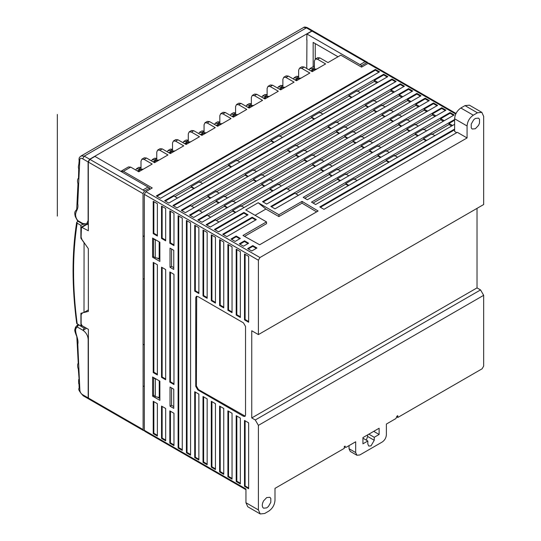 <?xml version="1.0" encoding="UTF-8"?>
<svg xmlns="http://www.w3.org/2000/svg" width="541" height="541" viewBox="0 0 541 541"><rect width="100%" height="100%" fill="white"/><g stroke="black" fill="none" stroke-linecap="round" stroke-linejoin="round"><path stroke-width="0.81" d="M84.396 224.13L83.294 224.359L82.942 223.534L86.607 223.893L88.122 220.532L88.102 161.935L89.657 159.237L311.812 30.979L312.914 30.871L307.518 27.753L303.623 27.496M303.704 27.449L81.13 155.95L84.254 156.126L306.416 27.862L311.812 30.979M81.184 155.923L79.642 157.181C79.047 157.992 78.891 159.189 79.162 160.785L78.858 164.241C78.283 166.31 78.235 167.845 78.716 168.853L78.499 178.117L77.924 178.861C77.37 180.322 77.39 181.972 77.985 183.818L76.694 209.441C75.415 211.362 73.955 211.288 75.321 216.643L77.688 221.127L75.693 216.704L75.868 216.13M75.693 216.704C74.773 210.956 78.918 210.233 77.742 203.619L79.764 159.94C80.034 158.195 81.008 157.823 82.699 158.824L88.102 161.935M306.747 68.511L306.936 39.784M149.654 189.465L149.654 187.977L94.939 156.423L89.86 159.358L88.305 162.057L88.332 230.764L81.4 227.112L81.096 237.107L81.941 239.521L88.339 248.684L88.366 311.413L82.448 312.881M88.332 224.779L86.574 224.123L81.4 227.112M87.628 223.305L88.332 223.724M81.907 325.56L80.927 326.128L76.714 323.45C71.858 286.994 71.845 253.289 76.673 222.344L77.174 223.156L80.879 225.367L82.962 224.17M77.951 221.276L76.673 222.344M88.366 309.925L84.011 312.441L80.92 313.3L80.927 326.128M84.071 242.571L84.011 312.441M81.224 237.999L80.886 238.196L83.983 242.625M80.886 238.196L80.879 225.367M82.57 312.847L81.13 314.632L81.136 323.958L82.171 325.75L88.379 329.327L88.406 398.041L88.859 399.048L143.575 430.602L144.346 430.643M148.018 187.037L142.932 189.972L144.575 190.919L143.02 193.61L88.305 162.057M142.932 189.972L89.86 159.358M144.305 278.595L143.101 279.291L143.034 236.512L144.305 235.781M149.654 187.977L144.575 190.919M143.034 236.512L143.02 193.61M245.952 489.706L144.765 431.292L144.305 430.284L144.305 194.354L145.86 191.656L259.95 257.523L467.072 137.948L457.321 132.315L323.944 209.32L319.792 206.926L454.623 129.083M120.873 171.375L123.416 171.321L152.251 187.97L145.86 191.656M455.738 114.036L368.022 63.398L361.55 67.131L340.803 55.155L327.974 62.567L319.887 57.894L317.689 57.677L315.322 59.043L317.52 59.26L325.614 63.926L312.211 71.662L304.123 66.996L301.919 66.78L299.558 68.139L301.756 68.362L309.844 73.028L296.448 80.765L288.36 76.098L286.155 75.875L283.795 77.241L285.993 77.464L294.081 82.131L280.684 89.867L272.59 85.201L270.392 84.978L268.025 86.344L270.23 86.56L278.317 91.233L264.914 98.969L256.826 94.303L254.628 94.08L252.262 95.446L254.459 95.662L262.554 100.335L249.151 108.072L241.063 103.399L238.865 103.182L236.498 104.548L238.696 104.765L246.791 109.438L233.387 117.174L225.299 112.501L223.095 112.285L220.735 113.651L222.933 113.867L231.021 118.54L217.624 126.276L209.536 121.603L207.331 121.387L204.971 122.753L207.169 122.969L215.257 127.642L201.861 135.378L193.766 130.706L191.568 130.489L189.201 131.855L191.406 132.072L199.494 136.745L186.09 144.481L178.003 139.808L175.805 139.592L173.438 140.958L175.636 141.174L183.73 145.847L170.327 153.583L162.239 148.91L160.041 148.694L157.674 150.06L159.872 150.276L167.967 154.949L154.564 162.685L146.476 158.013L144.271 157.796L141.911 159.162L144.109 159.379L152.197 164.045L138.8 171.781L130.712 167.115L123.416 171.321M368.022 63.398L369.124 63.283L456.016 113.454M356.898 455.245L350.257 451.41L349.04 448.726L355.68 452.553L356.898 455.245L359.826 454.954L382.23 442.017C384.732 440.266 386.118 437.872 386.382 434.836L386.382 424.056L395.924 418.545L396.959 416.151L397.791 415.671L397.791 417.469L482.112 368.786L483.668 366.088L483.668 295.312L480.557 289.922L477.027 287.886L251.754 417.943L251.754 330.761L258.395 334.588L483.668 204.532L483.668 116.389L481.842 112.359L477.439 112.799L473.294 115.192C469.534 117.81 467.458 121.4 467.072 125.972L467.072 137.948M477.027 287.886L477.027 208.366M309.107 69.87L309.952 68.558L312.955 69.248M293.337 78.972L294.182 77.661L297.192 78.35M277.574 88.075L278.419 86.763L281.428 87.453M261.81 97.177L262.656 95.865L265.665 96.548M246.047 106.279L246.892 104.968L249.901 105.651M230.283 115.382L231.122 114.07L234.131 114.753M214.513 124.484L215.359 123.172L218.368 123.855M198.75 133.586L199.595 132.274L202.605 132.958M182.986 142.689L183.832 141.377L186.841 142.06M167.223 151.784L168.068 150.479L171.078 151.162M151.46 160.887L152.298 159.581L155.308 160.264M135.69 169.989L136.535 168.677L139.544 169.367M266.483 221.898L245.742 209.922L258.185 202.733L278.933 214.709L302.034 201.374L318.135 210.997L259.639 244.769L242.963 235.477L266.483 221.898L266.564 223.643L244.552 236.356M375.386 69.444L379.532 71.838L160.488 198.304L156.335 195.91L375.386 69.444L375.386 70.161L156.958 196.268M383.684 74.232L387.829 76.626L168.785 203.091L164.633 200.697L383.684 74.232L383.684 74.949L374.352 80.338L374.352 81.421L376.942 82.915M391.982 79.027L396.127 81.421L177.083 207.886L172.931 205.492L391.982 79.027L391.982 79.743L173.553 205.85M400.279 83.814L404.425 86.208L185.38 212.674L181.228 210.28L400.279 83.814L400.279 84.531L390.94 89.921L390.94 91.003L393.537 92.497M408.577 88.602L412.722 91.003L193.678 217.468L189.526 215.068L408.577 88.602L408.577 89.326L399.238 94.716L399.238 95.791L401.835 97.285M197.823 219.862L416.874 93.397L421.02 95.791L201.976 222.256L197.823 219.862M256.941 248.001L251.754 250.997L247.609 248.603L252.796 245.607L256.941 248.001M244.498 240.819L248.644 243.213L243.457 246.209L239.311 243.815L244.498 240.819L244.498 241.536L239.934 244.174M236.201 236.032L240.346 238.425L235.159 241.414L231.014 239.021L236.201 236.032L236.201 236.748L231.636 239.379M218.571 231.839L214.419 229.438L243.876 212.437L248.021 214.831L218.571 231.839M252.174 217.225L256.319 219.619L226.868 236.627L222.716 234.233L252.174 217.225L252.174 217.942L223.338 234.591M425.172 98.185L429.317 100.579L210.273 227.044L206.121 224.65L425.172 98.185L425.172 98.902L415.833 104.291L415.833 105.373L418.43 106.868M266.693 204.052L262.541 201.658L433.469 102.973L437.615 105.373L266.693 204.052M441.767 107.767L445.912 110.161L274.99 208.84L270.838 206.446L441.767 107.767L441.767 108.484L432.428 113.874L432.428 114.949L435.025 116.45M450.058 112.555L454.21 114.949L307.349 199.744L303.197 197.343L450.058 112.555L450.058 113.272L440.726 118.662L440.726 119.744L443.322 121.238M454.623 124.295L315.646 204.532L311.494 202.138L454.623 119.5M170.537 152.062L171.247 151.074L172.572 151.284L168.751 152.67M154.773 161.164L155.483 160.177L156.802 160.379L152.988 161.773M204.971 122.753L204.058 124.768L204.058 132.525M220.735 113.651L219.822 115.666L219.822 123.422M236.498 104.548L235.585 106.563L235.585 114.32M252.262 95.446L251.349 97.461L251.349 105.218M268.025 86.344L267.119 88.359L267.119 96.122M283.795 77.241L282.882 79.257L282.882 87.02M299.558 68.139L298.646 70.154L298.646 77.918M315.322 59.043L314.409 61.052L314.409 68.815M141.911 159.162L140.998 161.171L140.998 168.934M157.674 150.06L156.762 152.075L156.762 159.832M173.438 140.958L172.525 142.973L172.525 150.729M189.201 131.855L188.295 133.87L188.295 141.627M121.218 171.105L128.508 166.899L130.712 167.115M217.827 124.755L218.544 123.767L219.862 123.977L216.048 125.363M249.36 106.557L250.07 105.563L251.396 105.772L247.575 107.159M265.124 97.454L265.841 96.46L267.159 96.67L263.339 98.063M139.003 170.266L139.72 169.279L141.039 169.482L137.225 170.875M202.064 133.857L202.78 132.87L204.099 133.079L200.278 134.466M296.651 79.25L297.367 78.262L298.686 78.465L294.872 79.858M233.597 115.652L234.307 114.665L235.626 114.875L231.812 116.261M186.3 142.959L187.017 141.972L188.336 142.182L184.515 143.568M280.887 88.352L281.604 87.365L282.923 87.568L279.109 88.961M312.421 70.147L313.131 69.16L314.449 69.363L310.635 70.756M204.058 131.071L201.962 130.908L199.595 132.274M219.822 121.968L217.725 121.806L215.359 123.172M235.585 112.866L233.489 112.704L231.122 114.07M251.349 103.764L249.252 103.602L246.892 104.968M267.119 94.661L265.022 94.499L262.656 95.865M282.882 85.559L280.786 85.397L278.419 86.763M298.646 76.457L296.549 76.301L294.182 77.661M140.998 167.473L138.902 167.318L136.535 168.677M156.762 158.371L154.665 158.215L152.298 159.581M172.525 149.269L170.429 149.113L168.068 150.479M188.295 140.173L186.199 140.011L183.832 141.377M397.791 417.469L396.938 416.976M373.73 431.36L379.119 434.47L379.119 428.242L362.943 437.588L362.943 443.816L367.812 441.003L367.812 443.992L368.759 446.075L371.031 445.852L374.244 440.279L374.244 437.29L368.854 434.173M355.68 452.553L355.68 441.781L346.139 447.285L345.401 447.36L345.104 446.088L344.272 446.568L344.272 448.367L274.99 488.367L274.99 500.344C274.598 504.909 272.529 508.499 268.769 511.117L264.617 513.517L260.214 513.95L258.395 509.92L258.395 425.368L483.668 295.312M349.04 448.726L349.04 445.608M366.331 440.144L367.61 436.452L367.61 434.89M362.943 438.183L367.812 441.003M374.244 437.29L379.119 434.47M266.693 507.884L263.541 508.195L262.574 507.086L262.229 505.308L262.574 503.144L263.541 500.912L266.693 497.585L269.844 497.274L270.811 498.383L270.811 502.325L268.397 506.511L266.693 507.884M480.557 289.922L255.284 419.978L258.395 425.368M251.754 417.943L255.284 419.978M88.406 398.041L143.115 429.595L143.101 344.935L144.305 344.238M143.115 429.595L143.575 430.602M315.234 43.611L315.241 59.091M144.305 430.284L245.952 488.963L245.952 502.738L258.395 509.92M258.395 334.588L258.395 260.221L144.305 194.354M197.823 389.919L195.747 386.328L195.747 297.706L196.356 296.36L197.823 296.509L243.457 322.855L245.533 326.446L245.533 415.069L244.924 416.414L243.457 416.266L197.823 389.919L198.446 389.561L245.201 416.178M207.162 298.307L203.01 295.907L203.01 230.04L207.162 232.434L207.162 298.307M198.865 293.513L194.713 291.119L194.713 225.252L198.865 227.646L198.865 293.513M157.377 374.954L153.225 372.56L153.225 262.378L157.377 264.772L157.377 374.954M161.522 267.166L165.674 269.56L165.674 379.741L161.522 377.348L161.522 267.166M157.377 236.032L153.225 233.631L153.225 201.299L157.377 203.693L157.377 236.032M161.522 206.087L165.674 208.481L165.674 240.819L161.522 238.425L161.522 206.087M169.82 271.954L173.972 274.355L173.972 384.529L169.82 382.135L169.82 271.954M165.674 408.482L165.674 440.82L161.522 438.426L161.522 406.088L165.674 408.482M173.972 213.276L173.972 245.607L169.82 243.213L169.82 210.882L173.972 213.276M169.82 410.883L173.972 413.277L173.972 445.608L169.82 443.214L169.82 410.883M153.225 433.632L153.225 401.3L157.377 403.694L157.377 436.032L153.225 433.632L153.847 433.273L157.377 435.309M182.27 218.064L182.27 450.403L178.117 448.009L178.117 215.67L182.27 218.064M190.567 455.191L186.415 452.797L186.415 220.458L190.567 222.851L190.567 455.191M215.453 469.561L211.308 467.167L211.308 401.3L215.453 403.694L215.453 469.561M223.751 408.482L223.751 474.356L219.605 471.955L219.605 406.088L223.751 408.482M236.201 481.537L236.201 415.671L240.346 418.065L240.346 483.931L236.201 481.537L236.823 481.179L240.346 483.214M248.644 488.726L244.498 486.325L244.498 420.458L248.644 422.852L248.644 488.726M244.498 319.859L244.498 253.993L248.644 256.387L248.644 322.253L244.498 319.859L245.12 319.501L248.644 321.537M232.048 246.804L232.048 312.678L227.903 310.277L227.903 244.41L232.048 246.804M219.605 239.622L223.751 242.016L223.751 307.883L219.605 305.489L219.605 239.622M211.308 300.701L211.308 234.828L215.453 237.229L215.453 303.095L211.308 300.701L211.93 300.343L215.453 302.378M227.903 476.749L227.903 410.876L232.048 413.277L232.048 479.143L227.903 476.749L228.525 476.391L232.048 478.427M198.865 459.978L194.713 457.585L194.713 391.718L198.865 394.112L198.865 459.978M207.162 398.906L207.162 464.773L203.01 462.379L203.01 396.506L207.162 398.906M152.603 396.147L152.603 376.989L159.865 381.182L159.865 400.34L152.603 396.147L154.158 395.248M170.03 406.21L170.03 387.045L173.762 389.202L173.762 408.367L170.03 406.21L171.585 405.31L171.585 387.944M170.03 267.288L170.03 248.123L173.762 250.28L173.762 269.445L170.03 267.288L171.585 266.388L171.585 249.022M159.865 261.418L152.603 257.225L152.603 238.067L159.865 242.253L159.865 261.418M240.346 317.466L236.201 315.072L236.201 249.205L240.346 251.599L240.346 317.466M88.765 398.981L88.197 397.919L88.176 339.322C87.845 335.521 86.114 332.526 82.983 330.341L86.56 328.279M88.197 397.919L82.8 394.808C81.109 393.862 80.129 392.353 79.858 390.298L77.803 344.272C78.979 339.085 74.827 333.452 75.74 328.813L75.916 326.805M75.74 328.813L78.587 324.979L77.444 325.08L75.578 327.102L74.847 329.537C74.212 330.889 76.937 336.773 76.822 336.617L78.242 363.153L77.789 364.025C77.471 365.784 77.64 367.447 78.303 368.996L79.081 378.923L78.709 379.498C78.492 382.453 78.594 384.002 79.02 384.137L79.155 388.228C77.938 389.026 79.304 391.562 83.26 395.816L82.8 394.808M77.383 327.062L82.983 330.294L84.186 328.211L78.716 324.904M85.316 327.562L84.186 328.211M306.733 39.899L306.936 34.029L361.652 65.583L366.73 62.655L367.833 62.546L368.265 63.277M367.833 62.546L313.117 30.986L312.022 31.094L306.936 34.029M360.008 64.643L365.094 61.708L312.022 31.094M365.094 61.708L366.73 62.655M313.171 66.699L313.165 42.414L338.03 56.758M361.652 67.077L361.652 65.583M259.95 257.523L258.395 260.221M475.37 128.724L472.212 129.035L471.245 127.926L471.218 124.072L473.727 119.737L475.37 118.425L478.521 118.114L479.515 119.284L479.488 123.165L478.521 125.397L475.37 128.724M398.616 115.314L415.833 105.373M206.743 225.009L215.453 219.977L218.983 222.02M216.393 220.518L232.671 211.118L232.671 210.517L240.968 205.729L244.079 207.528M240.968 206.331L270.013 189.56L270.013 188.965L278.311 184.17L281.421 185.969M278.311 184.772L312.536 165.012L312.536 164.41L320.833 159.622L323.944 161.421M320.833 160.224L352.982 141.661L352.982 141.059L361.28 136.271L364.391 138.063M361.28 136.866L390.318 120.102L390.318 119.5L398.616 114.712L401.726 116.511M419.363 106.327L415.833 104.291M411.065 101.539L407.535 99.503L407.535 100.579L410.132 102.08M390.318 110.52L407.535 100.579M407.535 99.503L416.874 94.114L416.874 93.397M198.446 220.221L207.162 215.19L210.686 217.225M208.096 215.731L224.373 206.331L224.373 205.729L232.671 200.941L235.788 202.733M232.671 201.536L261.716 184.772L261.716 184.17L270.013 179.382L273.124 181.181M270.013 179.984L304.238 160.224L304.238 159.622L312.536 154.834L315.646 156.626M312.536 155.429L344.685 136.866L344.685 136.271L352.982 131.477L356.093 133.275M352.982 132.078L382.02 115.314L382.02 114.712L390.318 109.924L393.435 111.716M402.768 96.751L399.238 94.716M382.02 105.732L399.238 95.791M190.148 215.433L198.865 210.402L202.388 212.437M199.798 210.936L216.082 201.536L216.082 200.941L224.373 196.146L227.49 197.945M224.373 196.748L253.418 179.984L253.418 179.382L261.716 174.594L264.826 176.386M261.716 175.189L295.941 155.429L295.941 154.834L304.238 150.04L307.349 151.838M304.238 150.641L336.387 132.078L336.387 131.477L344.685 126.689L347.795 128.488M344.685 127.284L373.73 110.52L373.73 109.924L382.02 105.13L385.138 106.929M394.47 91.956L390.94 89.921M373.73 100.937L390.94 91.003M181.85 210.638L190.567 205.607L194.091 207.643M191.5 206.148L207.785 196.748L207.785 196.146L216.082 191.358L219.193 193.157M216.082 191.954L245.12 175.189L245.12 174.594L253.418 169.8L256.529 171.598M253.418 170.401L287.643 150.641L287.643 150.04L295.941 145.252L299.051 147.044M295.941 145.847L328.089 127.284L328.089 126.689L336.387 121.901L339.498 123.693M336.387 122.496L365.432 105.732L365.432 105.13L373.73 100.342L376.84 102.134M377.875 82.374L374.352 80.338M357.134 91.361L374.352 81.421M165.255 201.056L173.972 196.031L177.495 198.067M174.905 196.566L191.189 187.166L191.189 186.571L199.487 181.776L202.598 183.575M199.487 182.378L228.525 165.607L228.525 165.012L236.823 160.224L239.934 162.016M236.823 160.819L271.048 141.059L271.048 140.457L279.345 135.669L282.456 137.468M279.345 136.271L311.494 117.708L311.494 117.106L319.792 112.318L322.903 114.11M319.792 112.913L348.837 96.149L348.837 95.547L357.134 90.76L360.245 92.558M406.913 120.102L424.13 110.161L426.727 111.656M427.661 111.121L424.13 109.086L424.13 110.161M424.13 109.086L433.469 103.696L433.469 102.973M263.163 202.016L286.608 188.484L290.132 190.52M287.541 189.025L320.833 169.8L320.833 169.205L329.131 164.41L332.242 166.209M329.131 165.012L361.28 146.449L361.28 145.847L369.577 141.059L372.688 142.858M369.577 141.661L398.616 124.89L398.616 124.295L406.913 119.5L410.024 121.299M431.806 134.472L449.023 124.531L451.62 126.033M452.553 125.492L449.023 123.456L449.023 124.531M449.023 123.456L454.623 120.224M313.05 203.037L345.726 184.17L345.726 183.575L354.024 178.78L357.134 180.579M354.024 179.382L386.173 160.819L386.173 160.224L394.47 155.429L397.581 157.228M394.47 156.031L423.508 139.26L423.508 138.665L431.806 133.87L434.917 135.669M423.508 129.684L440.726 119.744M304.759 198.243L337.428 179.382L337.428 178.78L345.726 173.992L348.837 175.791M345.726 174.594L377.875 156.031L377.875 155.429L386.173 150.641L389.283 152.434M386.173 151.237L415.211 134.472L415.211 133.87L423.508 129.083L426.619 130.881M444.256 120.697L440.726 118.662M415.211 124.89L432.428 114.949M271.46 206.804L294.906 193.272L298.429 195.308M295.839 193.813L329.131 174.594L329.131 173.992L337.428 169.205L340.539 170.997M337.428 169.8L369.577 151.237L369.577 150.641L377.875 145.847L380.986 147.646M377.875 146.449L406.913 129.684L406.913 129.083L415.211 124.295L418.321 126.087M435.958 115.909L432.428 113.874M278.933 214.709L278.852 216.556L302.034 203.166L302.034 201.374M236.823 249.563L236.823 314.713L240.346 316.749M236.823 314.713L236.201 315.072M152.603 257.225L153.543 256.684L155.281 257.692L155.274 239.961L153.529 238.953L153.536 256.684M157.228 258.098L159.865 259.619M159.189 241.868L159.196 258.51L155.281 257.692M203.632 396.864L203.632 462.014L207.162 464.056M203.632 462.014L203.01 462.379M195.335 392.076L195.335 457.226L198.865 459.262M195.335 457.226L194.713 457.585M228.525 411.241L228.525 476.391M211.93 235.193L211.93 300.343M219.605 305.489L220.228 305.131L223.751 307.166M220.228 239.981L220.228 305.131M228.525 244.769L228.525 309.919L232.048 311.954M228.525 309.919L227.903 310.277M245.12 254.351L245.12 319.501M245.12 420.817L245.12 485.967L248.644 488.002M245.12 485.967L244.498 486.325M236.823 416.029L236.823 481.179M220.228 406.447L220.228 471.596L223.751 473.632M220.228 471.596L219.605 471.955M211.93 401.659L211.93 466.809L215.453 468.844M211.93 466.809L211.308 467.167M187.037 220.816L187.037 452.438L190.567 454.474M187.037 452.438L186.415 452.797M178.74 216.028L178.74 447.644L182.27 449.679M178.74 447.644L178.117 448.009M153.847 401.659L153.847 433.273M169.82 443.214L170.442 442.856L173.972 444.891M170.442 411.241L170.442 442.856M170.442 211.24L170.442 242.855L173.972 244.89M170.442 242.855L169.82 243.213M162.144 406.447L162.144 438.068L165.674 440.103M162.144 438.068L161.522 438.426M169.82 382.135L170.442 381.777L173.972 383.812M170.442 272.319L170.442 381.777M161.522 238.425L162.144 238.067L165.674 240.103M162.144 206.446L162.144 238.067M153.847 201.658L153.847 233.272L157.377 235.308M153.847 233.272L153.225 233.631M161.522 377.348L162.144 376.989L165.674 379.025M162.144 267.525L162.144 376.989M153.847 262.737L153.847 372.194L157.377 374.23M153.847 372.194L153.225 372.56M195.335 225.611L195.335 290.76L198.865 292.796M195.335 290.76L194.713 291.119M203.632 230.398L203.632 295.548L207.162 297.584M203.632 295.548L203.01 295.907M196.701 296.238L196.369 385.97L198.446 389.561M260.214 513.95L247.771 506.761L245.952 502.738M481.842 112.359L469.399 105.177L464.996 105.61L460.851 108.004C457.084 110.628 455.015 114.219 454.623 118.783L467.072 125.972M456.699 132.673L454.623 131.477L454.623 118.783M454.623 129.799L320.414 207.284M428.695 100.937L425.172 98.902M390.318 119.5L393.435 121.299M352.982 141.059L356.093 142.858M312.536 164.41L315.646 166.209M270.013 188.965L273.124 190.757M232.671 210.517L235.788 212.315M224.373 205.729L227.49 207.528M261.716 184.17L264.826 185.969M304.238 159.622L307.349 161.421M344.685 136.271L347.795 138.063M420.398 96.149L416.874 94.114M382.02 114.712L385.138 116.511M216.082 200.941L219.193 202.733M253.418 179.382L256.529 181.181M295.941 154.834L299.051 156.626M336.387 131.477L339.498 133.275M412.1 91.361L408.577 89.326M373.73 109.924L376.84 111.716M207.785 196.146L210.895 197.945M245.12 174.594L248.231 176.386M287.643 150.04L290.754 151.838M328.089 126.689L331.2 128.488M403.802 86.567L400.279 84.531M365.432 105.13L368.543 106.929M191.189 186.571L194.3 188.363M228.525 165.012L231.636 166.811M271.048 140.457L274.159 142.256M311.494 117.106L314.612 118.905M387.207 76.991L383.684 74.949M348.837 95.547L351.948 97.346M436.993 105.732L433.469 103.696M398.616 124.295L401.726 126.087M320.833 169.205L323.944 170.997M361.28 145.847L364.391 147.646M423.508 138.665L426.619 140.457M345.726 183.575L348.837 185.367M386.173 160.224L389.283 162.016M453.588 115.314L450.058 113.272M415.211 133.87L418.321 135.669M377.875 155.429L380.986 157.228M337.428 178.78L340.539 180.579M445.29 110.52L441.767 108.484M369.577 150.641L372.688 152.434M329.131 173.992L332.242 175.791M406.913 129.083L410.024 130.881M173.762 267.646L171.585 266.388M255.697 219.977L252.174 217.942M247.399 215.19L243.876 213.154L215.041 229.803M243.876 213.154L243.876 212.437M239.724 238.784L236.201 236.748M248.021 243.572L244.498 241.536M256.319 248.366L252.796 246.331L248.231 248.961M252.796 245.607L252.796 246.331M395.505 81.779L391.982 79.743M378.91 72.196L375.386 70.161M255.075 215.311L265.881 209.069L258.185 202.733M265.881 209.069L278.852 216.556M369.577 151.237L372.167 152.738M270.013 189.56L272.603 191.061M312.536 165.012L315.126 166.506M352.982 141.661L355.579 143.155M390.318 120.102L392.915 121.597M232.671 211.118L235.267 212.613M224.373 206.331L226.97 207.825M261.716 184.772L264.306 186.266M304.238 160.224L306.828 161.718M344.685 136.866L347.281 138.368M382.02 115.314L384.617 116.809M216.082 201.536L218.672 203.037M253.418 179.984L256.008 181.478M295.941 155.429L298.531 156.931M336.387 132.078L338.984 133.573M373.73 110.52L376.32 112.021M207.785 196.748L210.375 198.243M245.12 175.189L247.71 176.691M287.643 150.641L290.233 152.136M328.089 127.284L330.686 128.785M365.432 105.732L368.022 107.226M191.189 187.166L193.779 188.66M228.525 165.607L231.115 167.108M271.048 141.059L273.638 142.554M311.494 117.708L314.091 119.203M348.837 96.149L351.427 97.644M320.833 169.8L323.423 171.301M398.616 124.89L401.212 126.391M361.28 146.449L363.877 147.943M345.726 184.17L348.316 185.671M423.508 139.26L426.105 140.761M386.173 160.819L388.763 162.314M377.875 156.031L380.465 157.526M415.211 134.472L417.808 135.967M337.428 179.382L340.019 180.877M329.131 174.594L331.721 176.089M406.913 129.684L409.51 131.179M173.762 406.568L171.585 405.31M159.865 398.541L157.289 397.053M302.034 203.166L316.607 211.883M159.25 380.823L159.257 397.466L155.341 396.648L155.335 378.916L153.59 377.916L153.597 395.64L155.341 396.648M156.241 240.163L155.274 239.961M156.302 379.119L155.335 378.916M143.101 236.552L144.305 235.856M144.305 385.902L143.101 386.592M143.101 279.291L143.081 344.921L144.305 344.211M57.332 114.455L57.332 216.109M89.657 159.237L84.254 156.126L82.699 158.824M77.302 220.309L77.573 219.944M82.942 223.582L77.336 220.349M77.174 223.156C72.345 254 72.359 287.636 77.221 324.066M82.131 227.186L87.311 224.197M314.409 67.476L312.15 68.781M298.747 76.518L296.387 77.884M282.984 85.62L280.617 86.986M267.22 94.722L264.853 96.082M251.457 103.818L249.09 105.184M235.693 112.92L233.327 114.286M219.923 122.023L217.563 123.389M204.16 131.125L201.793 132.491M188.396 140.227L186.03 141.593M172.633 149.33L170.266 150.696M156.87 158.432L154.503 159.798M141.1 167.534L138.739 168.9M319.887 57.894L317.52 59.26M304.123 66.996L301.756 68.362M288.36 76.098L285.993 77.464M272.59 85.201L270.23 86.56M256.826 94.303L254.459 95.662M241.063 103.399L238.696 104.765M225.299 112.501L222.933 113.867M209.536 121.603L207.169 122.969M193.766 130.706L191.406 132.072M178.003 139.808L175.636 141.174M162.239 148.91L159.872 150.276M146.476 158.013L144.109 159.379M174.838 150.98L172.572 151.284M170.909 152.237L169.759 153.252M159.068 160.082L156.802 160.379M155.145 161.34L153.996 162.354M222.128 123.673L219.862 123.977M218.206 124.937L217.049 125.945M253.661 105.468L251.396 105.772M249.732 106.733L248.583 107.74M269.425 96.366L267.159 96.67M265.496 97.63L264.346 98.638M143.304 169.184L141.039 169.482M139.382 170.442L138.226 171.456M206.364 132.775L204.099 133.079M202.442 134.033L201.286 135.047M300.952 78.168L298.686 78.465M297.029 79.426L295.873 80.44M237.891 114.57L235.626 114.875M233.969 115.835L232.819 116.842M190.601 141.877L188.336 142.182M186.672 143.135L185.522 144.149M285.188 87.27L282.923 87.568M281.266 88.528L280.11 89.542M316.715 69.065L314.449 69.363M312.793 70.323L311.643 71.338M367.61 436.452L374.244 440.279M345.104 446.69L344.583 446.393M77.444 325.08L77.349 327.062M243.457 416.266L244.079 415.907M195.747 386.328L196.369 385.97M196.369 297.347L195.747 297.706M464.996 105.61L477.439 112.799M460.851 108.004L473.294 115.192M307.518 27.753C305.442 26.942 304.157 26.847 303.663 27.469M77.688 221.127L83.294 224.359M88.332 222.899L86.607 223.893M171.247 151.074L174.912 150.932M155.483 160.177L159.149 160.035M218.544 123.767L222.202 123.632M250.07 105.563L253.736 105.427M265.841 96.46L269.499 96.325M139.72 169.279L143.379 169.137M202.78 132.87L206.439 132.734M297.367 78.262L301.026 78.12M234.307 114.665L237.972 114.53M187.017 141.972L190.675 141.837M281.604 87.358L285.263 87.223M313.131 69.16L316.796 69.018M314.409 65.988L309.952 68.558M345.401 447.36L344.272 446.704M88.656 398.927L83.26 395.816"/></g></svg>
